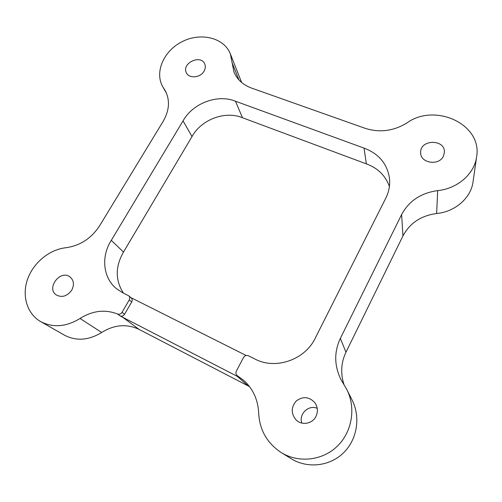 <?xml version="1.0" encoding="UTF-8"?>
<svg xmlns="http://www.w3.org/2000/svg" width="502" height="502" viewBox="0 0 502 502"><rect width="100%" height="100%" fill="white"/><g stroke="black" fill="none" stroke-linecap="round" stroke-linejoin="round"><path stroke-width="0.75" d="M301.784 423.067C298.665 413.93 308.586 404.48 317.214 408.308M316.04 416.252C318.193 411.32 317.716 406.695 314.622 402.384C308.855 396.599 302.719 396.153 296.205 401.054C290.947 407.348 290.934 413.667 296.174 419.998C301.903 425.803 312.633 423.801 316.04 416.252M443.435 156.072L444.377 152.533C445.632 138.947 420.036 139.029 420.645 152.495C420.03 163.163 439.074 166.262 443.435 156.072M204.019 71.234C205.481 68.692 205.713 66.245 204.716 63.905C200.662 53.952 181.191 63.478 186.43 72.84C189.047 78.839 200.38 77.835 204.019 71.234M71.673 290.269C74.453 284.86 73.926 280.436 70.085 276.991C60.409 269.11 45.72 288.418 56.456 295.05C62.141 297.818 67.218 296.23 71.673 290.269M344.014 384.67C340.394 373.413 341.046 362.588 345.966 352.209L340.356 338.398C334.081 351.764 334.207 365.343 340.726 379.142L346.838 389.558C356.025 407.68 352.272 431.764 337.294 446.222C322.378 460.742 298.426 463.283 281.145 452.528C267.077 443.134 259.59 430.013 258.687 413.165C258.028 399.849 253.115 388.987 243.941 380.56L237.132 375.559C235.858 374.26 235.614 372.741 236.398 371.003L243.501 357.512C244.763 355.585 246.419 355.008 248.471 355.786L254.934 359.024C275.805 370.225 305.743 359.601 315.72 337.206L385.316 199.106C388.736 192.599 390.154 185.872 389.565 178.932C387.481 163.991 378.966 153.719 364.025 148.109L235.451 101.216C217.63 93.836 192.68 103.28 183.048 120.875L111.3 240.339C100.921 256.321 102.879 277.851 116.533 288.732L122.601 292.666L128.725 295.816C129.88 296.939 130.049 298.313 129.24 299.945L131.706 301.959C132.509 300.34 132.34 298.979 131.191 297.862L128.725 295.816M131.706 301.959L124.59 314.239L122.055 312.319L129.24 299.945M340.356 338.398L401.613 214.567L402.955 235.946L345.966 352.209M122.055 312.319C120.869 314.032 119.388 314.61 117.612 314.045C105.138 309.144 92.606 310.625 80.025 318.481C66.138 326.934 53.005 327.963 40.631 321.575C26.926 313.75 21.68 295.615 27.616 279.087C33.502 262.533 49.579 249.45 65.95 247.724C80.176 245.698 91.427 238.35 99.691 225.668L163.213 121.264C169.5 110.202 170.128 99.936 165.102 90.46L162.83 86.871C154.221 72.031 163.959 50.395 182.615 41.415C201.126 32.159 224.118 37.807 230.349 53.877L233.97 72.037C237.107 79.529 242.962 84.869 251.521 88.07L365.023 128.286C379.543 132.911 393.499 131.135 406.896 122.952C434.807 102.527 482.535 124.138 476.618 156.819C474.497 173.83 457.491 188.689 437.681 190.616C420.996 192.944 408.973 200.932 401.613 214.567M124.59 314.239C123.417 315.94 121.948 316.511 120.191 315.953L239.316 377.41L237.132 375.559M40.631 321.575L64.551 335.229C76.31 341.31 88.691 340.394 101.686 332.475C114.305 324.65 126.755 323.621 139.023 329.375L122.25 316.925M237.044 376.142L248.051 385.856L249.588 386.697M248.051 385.856L139.023 329.375M389.408 186.512C385.511 175.631 377.824 168.088 366.36 163.872L242.491 117.744C225.272 110.478 201.22 119.532 192.015 136.575L123.492 252.067C115.203 266.575 115.178 280.241 123.41 293.068M364.025 148.109L366.36 163.872M123.492 252.067L111.3 240.339M183.048 120.875L192.015 136.575M242.491 117.744L235.451 101.216M246.162 355.491L130.953 297.661M402.955 235.946C409.827 223.095 421.059 215.622 436.646 213.519C455.151 211.825 471.039 197.888 473.047 181.799L476.618 156.819M241.631 82.491L230.349 53.877M281.145 452.528L291.198 458.721C307.337 468.761 329.582 466.427 343.406 452.942C357.286 439.514 360.731 417.08 352.14 400.119L346.838 389.558M117.612 314.045L120.191 315.953M80.025 318.481L101.686 332.475M239.316 377.41L237.647 375.929M436.646 213.519L437.681 190.616M238.914 79.881L232.106 62.8M163.966 88.659L166.08 92.355M162.83 86.871L166.432 93.152"/></g></svg>
